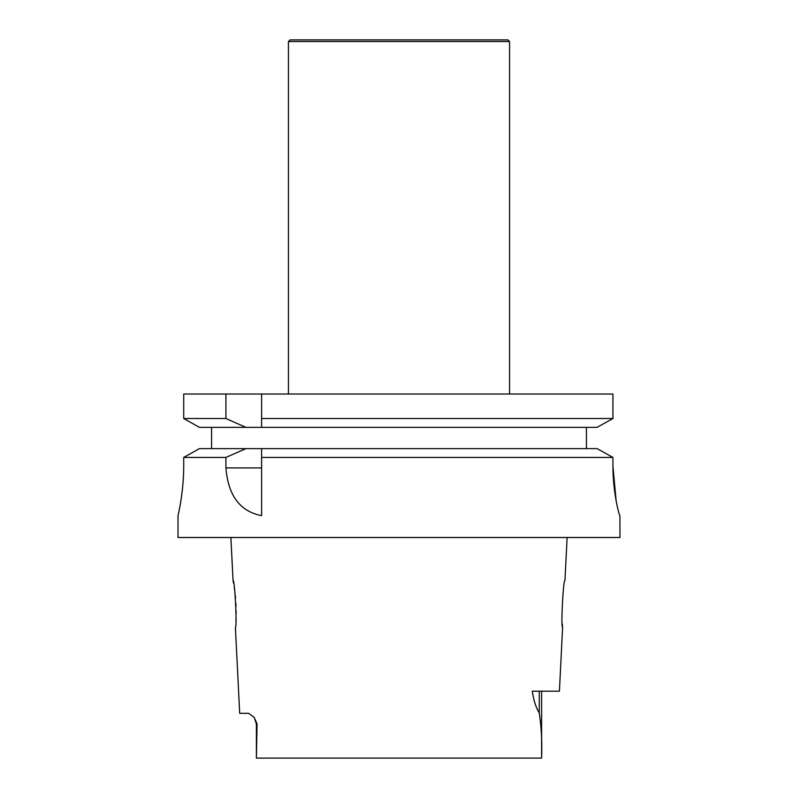<?xml version="1.0" encoding="UTF-8"?>
<svg xmlns="http://www.w3.org/2000/svg" width="798" height="798" viewBox="0 0 798 798"><rect width="100%" height="100%" fill="white"/><g stroke="black" fill="none" stroke-linecap="round" stroke-linejoin="round"><path stroke-width="1.2" d="M616.136 500.835L612.934 466.291M619.916 515.658L619.986 537.503L178.014 537.503L178.014 515.658C177.924 516.196 183.759 492.546 183.71 465.862L183.71 457.434L225.914 457.434L225.914 467.927C228.158 495.548 240.058 511.458 261.604 515.658L261.604 457.434L612.934 457.434L612.934 465.902C612.874 492.795 619.338 516.116 619.916 515.658M178.014 515.658L178.014 515.658C177.924 516.126 183.759 492.725 183.71 465.862M183.71 418.521L225.914 418.521L225.914 394.022L612.934 394.022L612.934 418.521L261.604 418.521L261.604 427.339L199.41 427.339L183.71 418.521L183.71 394.022L183.71 418.521L199.41 427.339M261.604 394.022L261.604 418.521M597.123 427.339L612.934 418.521L597.123 427.339L261.604 427.339M225.914 394.022L183.71 394.022M225.914 418.521L245.884 427.339M211.57 448.626L211.57 427.339M586.43 427.339L586.43 448.626M597.123 448.626L612.934 457.434L597.123 448.626L199.41 448.626L183.71 457.434L199.41 448.626M245.884 448.626L225.914 457.434M261.604 448.626L261.604 457.434M567.119 537.503L564.964 580.346C563.238 578.859 560.695 628.734 562.61 627.338L562.58 626.999M562.48 625.901L562.331 623.986M254.153 717.352L256.387 723.826L256.387 758.1L257.076 723.826L254.133 717.322L248.677 713.312L239.689 713.312L235.39 627.338C237.305 628.734 234.772 578.869 233.036 580.346L233.565 583.238M234.253 587.518L234.772 591.238M235.22 595.118L235.54 598.53M235.859 603.138L235.999 606.4M236.088 610.3L236.088 613.961M236.008 617.472L235.889 620.425M256.387 758.1L541.613 758.1C542.191 742.3 541.413 727.267 539.278 713.023C535.927 707.477 533.593 700.205 532.276 691.198L559.418 691.198L562.61 627.338M233.036 580.346L230.881 537.503M288.427 41.556L509.573 41.556L507.917 39.9L290.083 39.9L288.427 41.556L288.427 394.022M509.573 41.556L509.573 394.022M225.914 467.927L261.604 467.927M256.387 723.826L257.076 723.826M539.278 691.198L539.278 713.023M541.613 691.198L541.613 758.1"/></g></svg>
